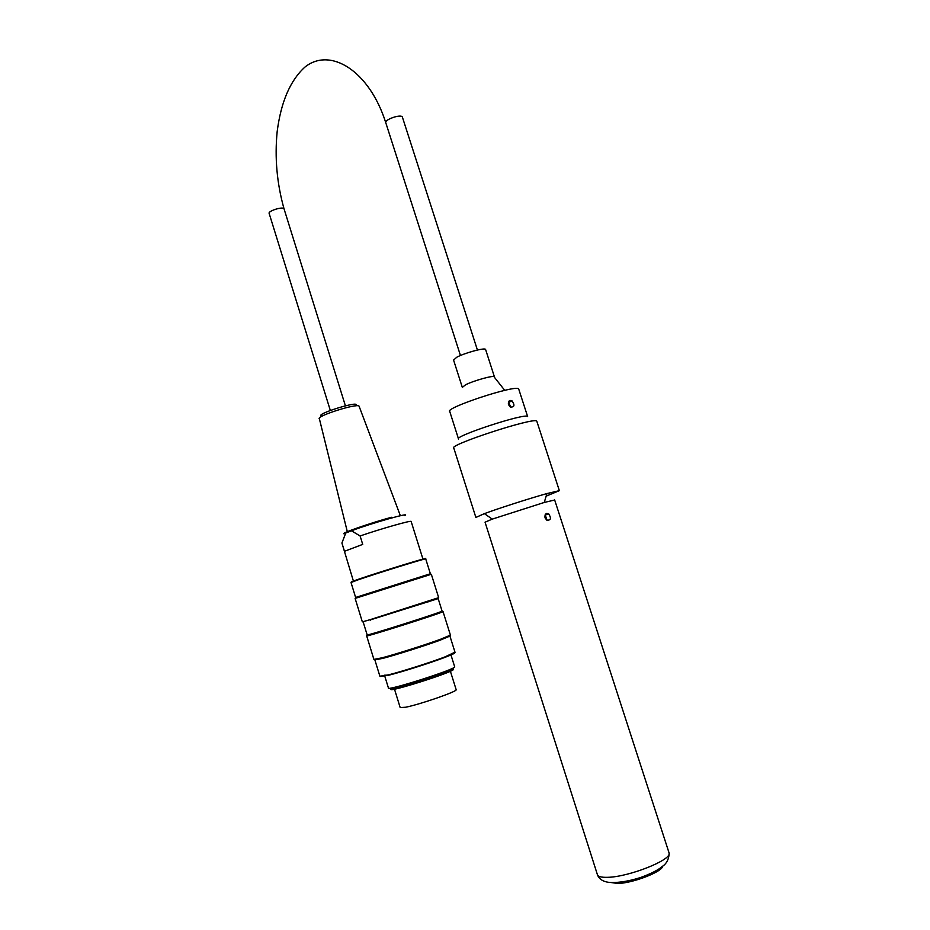 <?xml version="1.0" encoding="UTF-8"?>
<svg xmlns="http://www.w3.org/2000/svg" width="930" height="930" viewBox="0 0 930 930"><rect width="100%" height="100%" fill="white"/><g stroke="black" fill="none" stroke-linecap="round" stroke-linejoin="round"><path stroke-width="1.4" d="M510.837 407.27L508.454 401.981M547.107 520.347L545.166 514.767M545.027 517.824C544.678 514.15 545.898 512.837 548.688 513.872C551.525 518.359 550.886 520.451 546.759 520.137L545.027 517.824M508.443 404.585C508.082 401.132 509.268 399.9 512 400.865C515.022 405.189 514.476 407.247 510.361 407.038L508.443 404.585M475.823 517.278L453.84 448.202C446.714 445.505 534.611 416.768 536.784 421.127L536.912 421.546M458.56 439.1C452.631 436.6 525.683 412.676 527.624 416.512L518.824 389.379M546.154 496.155L559.349 490.656L546.945 493.563C530.135 498.236 498.457 508.408 484.379 513.639L475.881 517.44M668.856 852.252L669.158 853.194C671.332 860.134 628.482 877.06 607.615 877.316C600.978 877.513 597.525 876.479 597.269 874.212L485.053 522.195L492.261 519.114L544.248 502.456L554.687 500.015M458.444 438.739L449.795 411.606C443.598 408.235 516.464 384.218 518.684 388.938M404.748 684.654L405.05 685.643M399.423 687.142L399.121 686.177M450.155 670.379L447.563 670.449M456.13 689.56L456.188 689.758C456.99 691.595 419.86 704.463 405.62 707.242L400.179 707.567L394.494 689.177M396.378 686.863L394.204 688.328M362.723 544.375L360.108 535.959L351.424 530.786L345.751 533.029L341.915 543.015L344.472 551.292L362.723 544.375M341.915 543.015L353.516 581.448M411.176 521.567L411.13 521.404C410.665 520.347 381.381 528.67 360.108 535.959M359.143 406.352L359.108 406.282C358.515 402.644 315.328 416.268 319.385 418.814L347.367 531.89M322.268 416.082C311.166 415.175 363.897 398.912 355.225 405.91M452.468 668.321L453.154 668.589C453.805 671.03 387.694 692.036 390.67 688.444L391.135 687.991M384.66 675.773L388.415 687.944C385.229 691.722 455.409 669.437 454.712 666.88L454.654 666.694M352.865 581.692C349.692 582.459 351.308 581.738 357.713 579.506C379.347 571.973 437.286 554.257 423.743 559.302M425.719 558.953L425.708 558.884C425.882 558.151 375.581 573.74 357.504 580.041L351.029 582.54L355.609 597.42M374.906 660.033L379.893 676.226L388.717 674.808C402.097 671.448 430.172 662.532 444.61 657.057L454.979 652.186M454.665 652.721C455.351 653.092 451.934 654.708 444.435 657.557C430.16 662.985 402.411 671.797 389.17 675.11L380.463 676.47M431.322 574.275L355.121 598.409L362.351 621.868L369.71 619.798L438.669 597.665L431.322 574.252M425.708 558.884L430.369 573.752L355.62 597.455M442.064 611.01L438.17 598.618L370.012 619.996M429.079 601.198L430.544 600.757M366.664 635.888L373.906 659.405L382.381 657.742C395.913 654.162 425.37 644.816 440.146 639.41L450.422 635.12L443.029 611.58C443.296 612.591 362.34 638.271 366.641 635.818M442.087 611.08C442.331 612.045 362.921 637.236 367.141 634.853L363.305 622.403M455.037 652.36L449.934 636.073L439.844 640.305C425.336 645.618 396.471 654.778 383.183 658.289L374.86 659.905M449.678 669.577L452.515 669.158M453.363 669.251L453.422 669.426C454.073 671.902 387.961 692.897 390.925 689.281L390.67 688.444M391.565 688.712L394.146 687.386M384.485 675.215L389.17 675.11M485.658 349.68L494.4 376.766C493.749 375.069 473.637 380.649 465.593 384.776L462.315 387.38M485.565 349.413C484.821 347.436 464.721 352.889 456.77 357.236L453.573 360.061L462.245 387.147M610.94 882.512L617.66 883.477C632.516 883.361 662.73 871.654 662.66 866.132M404.771 515.639C412.246 511.686 371.279 523.264 351.424 530.786M344.205 533.75C338.729 534.041 371.128 522.73 391.518 517.278M460.455 355.516L385.822 122.865C383.706 119.842 401.086 113.727 402.365 117.041L402.469 117.343M284.092 209.029L284.034 208.82C283.115 206.181 267.526 211.087 269.177 213.493L330.313 410.409M597.444 874.921C599.466 879.64 603.954 882.175 610.882 882.512C620.008 882.698 630.133 880.954 641.247 877.281C651.198 873.572 658.103 870.05 661.939 866.725C666.473 863.877 668.879 859.367 669.158 853.194L554.64 499.898M510.175 400.412L510.535 401.528M546.701 513.407L547.038 514.441M548.688 513.872L545.492 514.976M512 400.865L508.931 402.26M559.349 490.656L536.784 421.127M544.248 502.456L546.945 493.563M492.261 519.114L484.379 513.639M396.936 686.735L397.226 687.677M447.028 670.658L447.318 671.6M450.387 671.239L456.188 689.758M411.13 521.404L422.941 559.081M359.108 406.282L400.365 515.72M428.858 601.85L429.172 600.943M370.535 620.345L369.71 619.798M439.844 640.305L440.146 639.41M383.183 658.289L382.381 657.742M453.154 668.589L453.422 669.426M450.969 654.952L454.712 666.88M477.416 350.029L402.365 117.041M345.39 405.759L284.034 208.82C276.884 183.28 274.594 157.519 277.175 131.537C280.988 101.975 290.207 80.515 304.819 67.181C330.115 46.593 369.373 70.633 385.822 122.865M494.376 377.243L504.734 390.356"/></g></svg>
